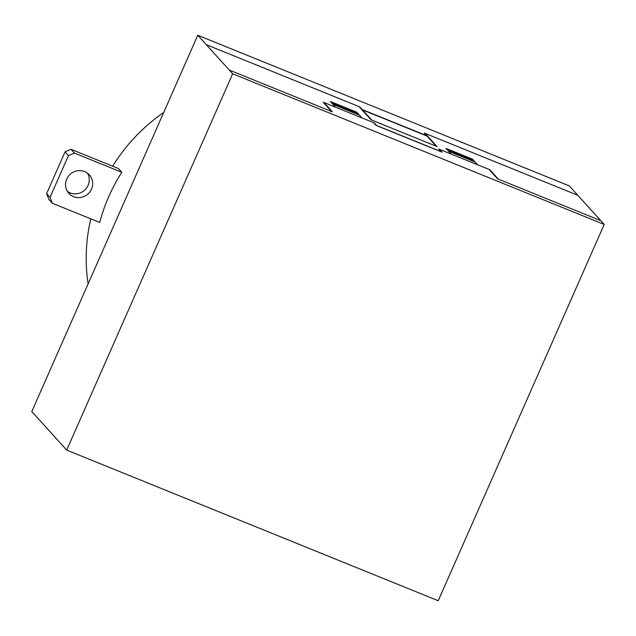 <?xml version="1.0" encoding="UTF-8"?>
<svg xmlns="http://www.w3.org/2000/svg" width="636" height="636" viewBox="0 0 636 636"><rect width="100%" height="100%" fill="white"/><g stroke="black" fill="none" stroke-linecap="round" stroke-linejoin="round"><path stroke-width="0.95" d="M66.732 179.082A13.801 13.269 137.8 0 0 68.879 193.368A13.801 13.269 137.8 0 0 91.497 189.123A13.801 13.269 137.8 0 0 89.35 174.836A13.801 13.269 137.8 0 0 84.644 171.561A13.801 13.269 137.8 0 0 66.732 179.082M87.458 173.127A13.801 13.269 -42.2 0 1 88.094 185.362A13.801 13.269 -42.2 0 1 67.368 191.317M163.722 112.445A174.828 168.055 137.8 0 0 112.667 166.195M90.813 218.856A174.828 168.055 137.8 0 0 88.11 283.879M121.818 172.284L118.415 168.524L71.025 149.309L65.055 151.821L46.619 193.63L48.9 199.481L52.303 203.242L50.021 197.391L68.465 155.582L74.428 153.069L121.818 172.284A174.828 168.055 -42.2 0 0 99.693 222.457L52.303 203.242M50.021 197.391L46.619 193.63M68.465 155.582L65.055 151.821M74.428 153.069L71.025 149.309M604.2 224.452L569.307 185.903L197.764 35.258L31.8 411.548L66.693 450.097L232.665 73.8L604.2 224.452L438.236 600.742L66.693 450.097M197.764 35.258L232.665 73.8M390.385 121.206L399.09 124.736M399.861 125.054L389.685 120.927M371.766 120.085L359.849 106.928L206.279 44.655M360.874 108.056L360.048 107.723M425.269 134.164L426.104 134.506M362.234 109.559L426.637 135.667M426.971 136.048L362.576 109.933M577.814 195.3L424.252 133.035L436.169 146.201M229.262 70.04L332.461 111.888L323.955 102.483M331.642 111.554L323.136 102.157L374.318 122.907L376.703 125.538L441.106 151.654L438.721 149.023L489.911 169.772L498.417 179.177M361.932 117.883L356.828 112.246L330.402 101.529L335.514 107.174M439.548 149.357L442.1 152.179L376.043 125.395L373.491 122.573M356.176 112.103L331.404 102.054M356.009 111.912L358.386 114.544L333.622 104.503L331.237 101.871M357.194 113.232L332.429 103.183M359.38 115.068L332.962 104.352M357.877 113.979L358.696 114.313M356.088 112.008L356.891 112.318M358.012 113.558L357.186 113.216M332.111 103.414L332.938 103.748M332.278 103.604L333.113 103.938M600.797 220.684L497.598 178.843L489.084 169.446M477.525 164.756L472.421 159.119L445.995 148.403L451.099 154.039M474.297 161.186L473.462 160.844M448.547 151.217L474.973 161.934M474.122 160.995L473.295 160.662M446.989 148.927L471.761 158.968M447.18 149.714L472.787 160.097M471.594 158.777L473.971 161.409L449.207 151.368L446.822 148.737M448.698 150.804L447.863 150.47M446.059 148.474L446.901 148.824M425.079 133.377L436.996 146.534L370.939 119.751L359.022 106.586"/></g></svg>
